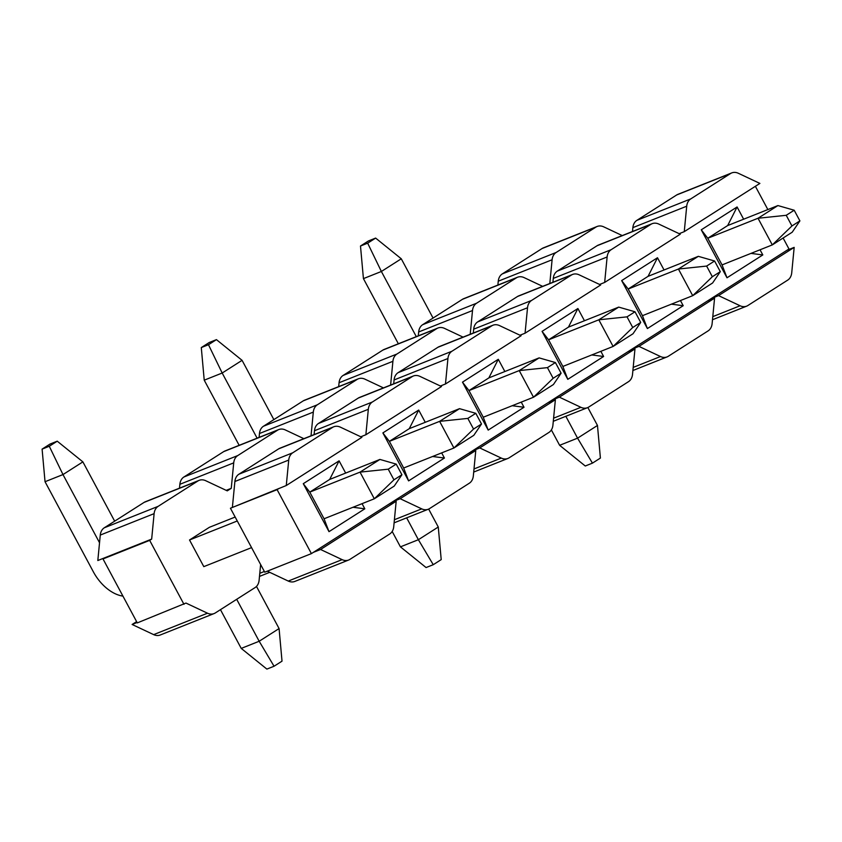 <?xml version="1.0" encoding="UTF-8"?>
<svg xmlns="http://www.w3.org/2000/svg" width="842" height="842" viewBox="0 0 842 842"><rect width="100%" height="100%" fill="white"/><g stroke="black" fill="none" stroke-linecap="round" stroke-linejoin="round"><path stroke-width="1.26" d="M627.027 316.855L632.742 327.506L640.709 322.433L634.994 311.772L627.027 316.855L598.82 319.802L618.723 307.109L568.466 327.106L548.574 339.81L562.856 366.449L613.113 346.451L598.82 319.802L548.574 339.81L542.069 331.369L577.896 308.519L584.453 320.749M640.709 322.433L633.016 333.758L613.113 346.451L632.742 327.506M467.836 418.4L473.551 429.062L481.508 423.979L475.793 413.317L467.836 418.4L439.629 421.358L459.532 408.665L409.275 428.662L389.372 441.355L403.665 468.005L453.922 448.007L439.629 421.358L389.372 441.355L382.878 432.914L418.695 410.065L425.252 422.295M481.508 423.979L473.814 435.314L453.922 448.007L473.551 429.062M462.479 382.142L468.973 390.583L483.255 417.232L488.192 430.104L462.479 382.142L498.296 359.292L488.876 377.89L468.973 390.583L519.23 370.585L539.122 357.892L555.394 362.544L547.437 367.628L553.152 378.29L561.109 373.206L555.394 362.544M488.876 377.89L539.122 357.892M561.109 373.206L553.415 384.531L533.512 397.235L483.255 417.232M553.152 378.29L533.512 397.235L519.23 370.585L547.437 367.628M621.67 280.597L628.164 289.027L642.457 315.676L647.393 328.559L621.67 280.597L657.486 257.747L648.066 276.334L628.164 289.027L678.42 269.03L698.323 256.336L714.584 260.999L706.627 266.072L712.343 276.734L720.299 271.661L714.584 260.999M648.066 276.334L698.323 256.336M720.299 271.661L712.606 282.986L692.713 295.679L642.457 315.676M712.343 276.734L692.713 295.679L678.42 269.03L706.627 266.072M303.278 483.687L309.772 492.128L324.065 518.777L329.001 531.66L303.278 483.687L339.094 460.837L329.675 479.435L309.772 492.128L360.029 472.13L379.931 459.437L396.193 464.1L388.236 469.173L393.951 479.835L401.918 474.751L396.193 464.1M329.675 479.435L379.931 459.437M237.276 520.977L189.524 539.985L209.416 527.292L235.171 517.041M401.918 474.751L394.224 486.087L374.322 498.78L324.065 518.777M393.951 479.835L374.322 498.78L360.029 472.13L388.236 469.173M786.228 215.299L791.943 225.961L799.9 220.888L794.185 210.226L786.228 215.299L758.021 218.257L777.924 205.564L727.667 225.561L707.764 238.254L722.057 264.904L772.303 244.906L758.021 218.257L707.764 238.254L701.27 229.813L737.087 206.964L743.644 219.204M799.9 220.888L792.206 232.213L772.303 244.906L791.943 225.961M260.631 564.54L259.115 580.275A12.146 9.378 -111.7 0 1 255.094 587.569L215.299 612.955A12.146 9.378 -111.7 0 1 214.068 613.576L160.222 635.005A12.146 9.378 -111.7 0 1 153.654 634.626L132.11 624.48L136.615 621.617M97.819 560.53L100.272 535.07A12.146 9.378 -111.7 0 1 104.292 527.787L158.138 506.358A12.146 9.378 -111.7 0 0 154.118 513.641L151.665 539.101L97.819 560.53M144.087 502.4L197.933 480.971A12.146 9.378 -111.7 0 1 199.165 480.34L145.319 501.769A12.146 9.378 -111.7 0 0 144.087 502.4L104.292 527.787M179.493 488.171L179.872 484.297A12.146 9.378 -111.7 0 1 183.893 477.004L237.739 455.585A12.146 9.378 -111.7 0 0 233.718 462.868L231.255 488.328L226.182 490.349M223.688 451.617L277.534 430.199A12.146 9.378 -111.7 0 1 278.755 429.567L224.909 450.996A12.146 9.378 -111.7 0 0 223.688 451.617L183.893 477.004M259.094 437.398L259.462 433.514A12.146 9.378 -111.7 0 1 263.483 426.231L317.329 404.802A12.146 9.378 -111.7 0 0 313.308 412.096L311.024 435.83M303.288 400.845L357.134 379.416A12.146 9.378 -111.7 0 1 358.355 378.795L304.509 400.224A12.146 9.378 -111.7 0 0 303.288 400.845L263.483 426.231M338.684 386.615L339.063 382.742A12.146 9.378 -111.7 0 1 343.083 375.458L396.929 354.029A12.146 9.378 -111.7 0 0 392.909 361.313L390.614 385.057M382.889 350.072L436.724 328.643A12.146 9.378 -111.7 0 1 437.956 328.022L384.11 349.441A12.146 9.378 -111.7 0 0 382.889 350.072L343.083 375.458M418.285 335.842L418.663 331.969A12.146 9.378 -111.7 0 1 422.684 324.686L476.53 303.257A12.146 9.378 -111.7 0 0 472.509 310.54L470.215 334.274M462.479 299.299L516.325 277.871A12.146 9.378 -111.7 0 1 517.546 277.239L463.71 298.668A12.146 9.378 -111.7 0 0 462.479 299.299L422.684 324.686M497.885 285.07L498.253 281.196A12.146 9.378 -111.7 0 1 502.285 273.913L556.13 252.484A12.146 9.378 -111.7 0 0 552.099 259.768L549.815 283.501M542.08 248.527L595.926 227.098A12.146 9.378 -111.7 0 1 597.146 226.466L543.301 247.895A12.146 9.378 -111.7 0 0 542.08 248.527L502.285 273.913M132.11 624.48L137.088 622.501M214.068 613.576A12.146 9.378 -111.7 0 1 207.5 613.208L185.956 603.061L137.299 622.901L103.008 558.941L104.997 557.667M183.966 604.324L149.665 540.364L103.008 558.941M149.665 540.364L151.665 539.101M197.933 480.971L158.138 506.358M199.165 480.34A12.146 9.378 -111.7 0 1 205.732 480.719L227.277 490.865L231.255 488.328M277.534 430.199L237.739 455.585M278.755 429.567A12.146 9.378 -111.7 0 1 285.333 429.946L303.867 438.671M357.134 379.416L317.329 404.802M358.355 378.795A12.146 9.378 -111.7 0 1 364.923 379.163L383.468 387.899M436.724 328.643L396.929 354.029M437.956 328.022A12.146 9.378 -111.7 0 1 444.523 328.391L463.068 337.126M516.325 277.871L476.53 303.257M517.546 277.239A12.146 9.378 -111.7 0 1 524.124 277.618L542.658 286.354M595.926 227.098L556.13 252.484M597.146 226.466A12.146 9.378 -111.7 0 1 603.714 226.845L622.259 235.581M189.524 539.985L203.806 566.634L251.569 547.626M392.183 531.47L400.424 546.847L418.379 539.711L438.272 527.018L428.652 509.073M438.272 527.018L441.208 559.614L433.251 564.698L418.379 539.711L406.654 517.841M433.251 564.698L426.073 567.55L400.424 546.847M634.994 311.772L618.723 307.109M220.457 609.661L241.233 648.403L259.178 641.257L279.081 628.564L256.484 586.421M279.081 628.564L282.017 661.159L274.05 666.243L259.178 641.257L236.686 599.304M274.05 666.243L266.872 669.095L241.233 648.403M475.793 413.317L459.532 408.665M216.436 339.631L209.258 342.494L201.291 347.567L208.479 344.715L216.436 339.631L242.075 360.334L273.861 419.611M242.075 360.334L222.183 373.027L257.115 438.177M208.479 344.715L222.183 373.027L204.227 380.174L201.291 347.567M239.16 445.323L204.227 380.174M375.627 238.086L368.449 240.949L360.492 246.022L367.67 243.17L375.627 238.086L401.276 258.789L433.062 318.065M401.276 258.789L381.373 271.482L416.306 336.632M367.67 243.17L381.373 271.482L363.428 278.618L360.492 246.022M398.361 343.778L363.428 278.618M57.235 441.187L50.057 444.039L42.1 449.123L49.278 446.26L57.235 441.187L82.884 461.879L114.67 521.166M82.884 461.879L62.982 474.572L99.535 542.732M49.278 446.26L62.982 474.572L45.036 481.719L42.1 449.123M122.943 596.115A36.448 22.934 57.5 0 1 93.336 571.792L45.036 481.719M551.373 429.925L559.625 445.302L577.57 438.166L597.473 425.463L587.853 407.528M597.473 425.463L600.399 458.069L592.442 463.142L577.57 438.166L565.845 416.295M592.442 463.142L585.264 466.005L559.625 445.302M794.185 210.226L777.924 205.564M604.661 282.438L607.124 256.978A12.146 9.378 68.3 0 1 611.145 249.695L650.94 224.298A12.146 9.378 68.3 0 1 652.161 223.677A12.146 9.378 68.3 0 1 658.739 224.046L680.283 234.202L604.661 282.438L599.588 284.459M525.071 333.211L527.524 307.751A12.146 9.378 68.3 0 1 531.544 300.468L571.339 275.081A12.146 9.378 68.3 0 1 572.571 274.45A12.146 9.378 68.3 0 1 579.138 274.829L600.683 284.975L525.071 333.211L519.988 335.232M445.471 383.984L447.923 358.524A12.146 9.378 68.3 0 1 451.943 351.24L491.749 325.854A12.146 9.378 68.3 0 1 492.97 325.223A12.146 9.378 68.3 0 1 499.538 325.601L521.082 335.748L445.471 383.984L440.387 386.004M365.87 434.756L368.322 409.296A12.146 9.378 68.3 0 1 372.353 402.013L412.148 376.627A12.146 9.378 68.3 0 1 413.369 375.995A12.146 9.378 68.3 0 1 419.937 376.374L441.492 386.52L365.87 434.756L360.797 436.777M286.269 485.529L288.732 460.069A12.146 9.378 68.3 0 1 292.753 452.785L332.548 427.399A12.146 9.378 68.3 0 1 333.779 426.768A12.146 9.378 68.3 0 1 340.347 427.147L361.892 437.293L286.269 485.529L230.434 508.231L277.102 489.655L311.403 553.615L264.735 572.181L230.434 508.231M396.182 501.253L320.57 549.489L342.115 559.635A12.146 9.378 68.3 0 0 348.683 560.014A12.146 9.378 68.3 0 0 349.904 559.383L389.709 533.996A12.146 9.378 68.3 0 0 393.73 526.713L396.182 501.253L389.004 504.105L311.403 553.615M475.783 450.481L400.16 498.717L421.716 508.863A12.146 9.378 68.3 0 0 428.283 509.231A12.146 9.378 68.3 0 0 429.504 508.61L469.31 483.224A12.146 9.378 68.3 0 0 473.33 475.94L475.783 450.481L468.605 453.333L389.004 504.105M555.383 399.708L479.761 447.944L501.306 458.09A12.146 9.378 68.3 0 0 507.884 458.458A12.146 9.378 68.3 0 0 509.105 457.837L548.9 432.451A12.146 9.378 68.3 0 0 552.92 425.157L555.383 399.708L548.205 402.56L468.605 453.333M634.973 348.925L559.362 397.161L580.906 407.317A12.146 9.378 68.3 0 0 587.474 407.686A12.146 9.378 68.3 0 0 588.705 407.065L628.5 381.668A12.146 9.378 68.3 0 0 632.521 374.385L634.973 348.925L627.795 351.788L548.205 402.56M714.574 298.152L638.962 346.388L660.507 356.534A12.146 9.378 68.3 0 0 667.074 356.913A12.146 9.378 68.3 0 0 668.295 356.282L708.101 330.895A12.146 9.378 68.3 0 0 712.121 323.612L714.574 298.152L707.396 301.015L627.795 351.788M684.262 231.655L686.714 206.206A12.146 9.378 68.3 0 1 690.735 198.912L730.54 173.526A12.146 9.378 68.3 0 1 731.761 172.905A12.146 9.378 68.3 0 1 738.329 173.273L759.884 183.419L684.262 231.655L679.178 233.676M794.174 247.38L718.552 295.616L740.097 305.762A12.146 9.378 68.3 0 0 746.675 306.141A12.146 9.378 68.3 0 0 747.896 305.509L787.691 280.123A12.146 9.378 68.3 0 0 791.722 272.84L794.174 247.38L786.996 250.242L707.396 301.015M750.98 253.389L762.81 254.937L726.993 277.786L701.27 229.813M760.042 249.79L762.81 254.937M737.087 206.964L727.667 225.561M722.057 264.904L726.993 277.786M671.39 304.162L683.209 305.709L647.393 328.559M657.486 257.747L664.054 269.977M680.452 300.562L683.209 305.709M591.789 354.945L603.609 356.482L567.792 379.332L542.069 331.369M600.851 351.335L603.609 356.482M577.896 308.519L568.466 327.106M562.856 366.449L567.792 379.332M512.189 405.718L524.019 407.265L488.192 430.104M498.296 359.292L504.853 371.522M521.251 402.108L524.019 407.265M432.599 456.49L444.418 458.037L408.602 480.887L382.878 432.914M441.661 452.88L444.418 458.037M418.695 410.065L409.275 428.662M403.665 468.005L408.602 480.887M352.998 507.263L364.818 508.81L329.001 531.66M339.094 460.837L345.662 473.078M362.06 503.663L364.818 508.81M718.552 295.616L711.374 298.478M638.962 346.388L631.774 349.251M559.362 397.161L552.184 400.024M479.761 447.944L472.583 450.796M400.16 498.717L392.982 501.569M320.57 549.489L313.392 552.341M731.761 172.905L677.915 194.334A12.146 9.378 68.3 0 0 676.694 194.955L636.889 220.341A12.146 9.378 68.3 0 0 632.868 227.624L632.5 231.497M652.161 223.677L598.315 245.106A12.146 9.378 68.3 0 0 597.094 245.727L557.299 271.113A12.146 9.378 68.3 0 0 553.278 278.407L552.899 282.28M572.571 274.45L518.725 295.879A12.146 9.378 68.3 0 0 517.493 296.5L477.698 321.897A12.146 9.378 68.3 0 0 473.678 329.18L473.299 333.053M492.97 325.223L439.124 346.651A12.146 9.378 68.3 0 0 437.903 347.283L398.098 372.669A12.146 9.378 68.3 0 0 394.077 379.952L393.709 383.826M413.369 375.995L359.523 397.424A12.146 9.378 68.3 0 0 358.303 398.055L318.508 423.442A12.146 9.378 68.3 0 0 314.476 430.725L314.108 434.598M333.779 426.768L279.933 448.197A12.146 9.378 68.3 0 0 278.702 448.828L238.907 474.214A12.146 9.378 68.3 0 0 234.886 481.498L232.424 506.958M279.091 488.392L277.102 489.655M267.272 571.171L288.269 581.064A12.146 9.378 68.3 0 0 294.837 581.433L348.683 560.014M783.113 238.012L788.986 248.969L786.996 250.242M755.379 186.292L767.851 209.563M259.789 573.297L264.356 571.476M153.654 634.626L207.5 613.208M100.272 535.07L154.118 513.641M179.872 484.297L233.718 462.868M259.462 433.514L313.308 412.096M339.063 382.742L392.909 361.313M418.663 331.969L472.509 310.54M498.253 281.196L552.099 259.768M730.54 173.526L676.694 194.955M690.735 198.912L636.889 220.341M686.714 206.206L632.868 227.624M650.94 224.298L597.094 245.727M611.145 249.695L557.299 271.113M607.124 256.978L553.278 278.407M571.339 275.081L517.493 296.5M531.544 300.468L477.698 321.897M527.524 307.751L473.678 329.18M491.749 325.854L437.903 347.283M451.943 351.24L398.098 372.669M447.923 358.524L394.077 379.952M412.148 376.627L358.303 398.055M372.353 402.013L318.508 423.442M368.322 409.296L314.476 430.725M332.548 427.399L278.702 448.828M292.753 452.785L238.907 474.214M288.732 460.069L234.886 481.498M342.115 559.635L288.269 581.064M421.716 508.863L394.403 519.725M501.306 458.09L474.004 468.952M580.906 407.317L553.594 418.179M660.507 356.534L633.195 367.407M740.097 305.762L712.795 316.634M259.494 576.402L269.724 572.328M428.283 509.231L394.109 522.84M507.884 458.458L473.699 472.067M587.474 407.686L553.299 421.284M667.074 356.913L632.9 370.512M746.675 306.141L712.49 319.739"/></g></svg>
